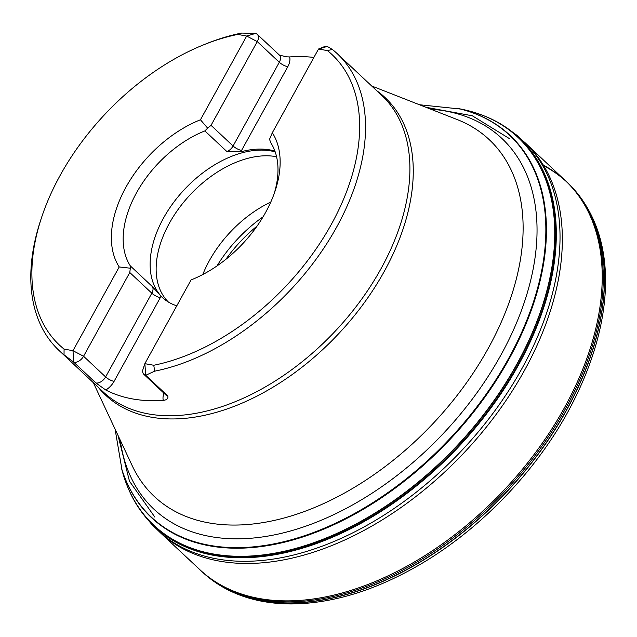 <?xml version="1.0" encoding="UTF-8"?>
<svg xmlns="http://www.w3.org/2000/svg" width="637" height="637" viewBox="0 0 637 637"><rect width="100%" height="100%" fill="white"/><g stroke="black" fill="none" stroke-linecap="round" stroke-linejoin="round"><path stroke-width="0.96" d="M203.617 44.829A199.174 124.804 -46.8 0 1 237.768 34.43L241.646 33.06A203.41 127.456 -46.8 0 0 206.189 43.786L203.617 44.829A199.174 124.804 -46.8 0 0 41.556 217.559A199.174 124.804 -46.8 0 0 64.074 349.084L64.034 354.801L73.884 362.302L95.916 382.98L105.79 390.019A203.41 127.456 -46.8 0 0 163.279 400.394C166.934 399.948 168.439 398.467 167.786 395.951L145.746 375.273L144.846 363.663L191.076 279.922A102.541 64.257 133.2 0 0 272.317 132.751L318.54 49.009L327.45 50.618A199.174 124.804 -46.8 0 1 331.359 224.32A199.174 124.804 -46.8 0 1 153.756 365.264L154.687 371.164A203.41 127.456 -46.8 0 0 334.146 231.542A203.41 127.456 -46.8 0 0 337.347 53.771A203.41 127.456 -46.8 0 0 332.299 49.415L327.45 50.618M241.646 33.06L255.405 33.466L246.678 36.038L200.448 119.78A102.541 64.257 -46.8 0 0 119.215 266.959L72.976 350.692L64.074 349.084M313.89 57.434A203.41 127.456 -46.8 0 0 289.66 56.932L286.698 56.836L279.484 55.164L257.292 34.382A8.472 5.311 -46.8 0 0 255.405 33.466M327.275 46.437L318.54 49.009L323.692 46.931A8.472 5.311 -46.8 0 1 327.275 46.437L332.299 49.415M154.687 371.164L145.746 375.273A8.472 5.311 -46.8 0 1 143.866 374.357A8.472 5.311 -46.8 0 1 143.102 368.934L144.846 363.663L153.756 365.264M41.556 217.559L40.68 220.195A203.41 127.456 -46.8 0 0 58.994 350.446A203.41 127.456 -46.8 0 0 64.034 354.801M237.768 34.43L246.678 36.038L257.26 41.604A8.472 5.311 -46.8 0 0 257.292 34.382M119.207 266.951A102.541 64.257 133.2 0 1 200.448 119.78L207.646 128.141L204.883 130.911A94.077 58.946 -46.8 0 0 130.346 265.932L130.322 268.209L119.215 266.959M176.768 305.84A94.077 58.946 133.2 0 1 162.101 297.264A94.077 58.946 133.2 0 1 161.065 296.253L152.386 286.61L130.346 265.932M161.065 296.253L160.293 297.646L161.018 296.213M240.698 151.869L241.55 150.459A6.784 1.991 28.9 0 1 233.078 146.008A8.472 5.311 133.2 0 1 226.923 151.582L240.778 151.845A94.077 58.946 133.2 0 1 274.905 151.096M274.268 193.322A94.077 58.946 -46.8 0 0 270.813 142.807L269.531 139.312L272.317 132.751M194.118 278.664L191.068 279.93M275.184 151.885A94.077 58.946 -46.8 0 0 175.239 200.289A94.077 58.946 -46.8 0 0 162.642 297.774M276.569 156.734A93.257 58.437 -46.8 0 0 179.538 207.503A93.257 58.437 -46.8 0 0 168.375 302.018M270.733 202.104A93.257 58.437 -46.8 0 0 202.789 274.523M95.916 382.98A8.472 5.311 -46.8 0 0 105.607 376.929L83.566 356.25L72.976 350.692L73.884 362.302A8.472 5.311 -46.8 0 0 83.566 356.25L129.789 272.517L130.322 268.209M207.646 128.141L211.038 125.33L257.26 41.604L279.301 62.275A6.784 1.991 -151.1 0 0 287.773 66.726L240.778 151.845M517.013 364.022A266.027 166.695 133.2 0 1 304.183 545.989A266.027 166.695 133.2 0 1 127.145 485.72A266.027 166.695 133.2 0 1 121.643 468.697A265.995 166.671 133.2 0 0 293.466 549.006A265.995 166.671 133.2 0 0 516.949 363.982A265.995 166.671 133.2 0 0 459.357 108.768A266.027 166.695 133.2 0 1 476.683 113.179A266.027 166.695 133.2 0 1 517.013 364.022M476.524 113.123L485.498 116.412A266.449 166.958 133.2 0 1 503.262 125.561A266.449 166.958 133.2 0 1 518.016 364.754A266.449 166.958 133.2 0 1 141.199 511.455A266.449 166.958 133.2 0 1 130.935 494.312L127.081 485.561M58.994 350.446L103.329 392.05A203.41 127.456 -46.8 0 0 335.46 330.922A203.41 127.456 -46.8 0 0 381.69 95.375L337.347 53.771M93.321 382.654L132.241 465.782A244.688 153.326 -46.8 0 0 296.452 514.282A244.688 153.326 -46.8 0 0 488.356 348.144A244.688 153.326 -46.8 0 0 457.111 119.533L371.674 85.979M376.634 90.629A204.127 127.91 133.2 0 1 384.262 271.402A204.127 127.91 133.2 0 1 98.281 387.312M226.923 151.582L204.883 130.911M216.986 265.932A107.143 67.14 133.2 0 1 263.057 216.827M257.014 226.127A106.387 66.662 -46.8 0 0 225.888 259.307M166.002 395.131L165.899 395.036A8.472 5.311 -46.8 0 0 167.786 395.951M163.279 400.394A15.256 9.563 133.2 0 1 163.956 393.212M129.789 272.517L151.829 293.195L105.607 376.929A6.784 1.991 -151.1 0 0 114.071 381.372A15.256 9.563 133.2 0 1 105.79 390.019M152.386 286.61A8.472 5.311 -46.8 0 1 151.829 293.195A6.784 1.991 -151.1 0 0 160.293 297.646L114.071 381.372M279.332 55.053A8.472 5.311 -46.8 0 1 279.301 62.275L233.078 146.008L211.038 125.33M289.66 56.932A15.256 9.563 133.2 0 1 287.773 66.726M430.668 109.15A254.219 159.298 133.2 0 1 500.921 355.016A254.219 159.298 133.2 0 1 278.576 533.989A254.219 159.298 133.2 0 1 120.194 440.056M419.464 104.747L460.4 109.031A261.791 164.043 133.2 0 1 508.66 358.368A261.791 164.043 133.2 0 1 293.808 539.061A261.791 164.043 133.2 0 1 121.97 469.732L115.09 429.155M460.36 109.023A262.062 164.211 133.2 0 1 509.202 358.742A262.062 164.211 133.2 0 1 293.808 539.714A262.062 164.211 133.2 0 1 121.954 469.692M121.93 469.62L121.396 467.709A265.995 166.671 133.2 0 1 121.364 467.566M476.683 113.179L476.731 113.195A266.051 166.711 133.2 0 1 476.731 113.195A266.051 166.711 133.2 0 1 517.069 364.061A266.051 166.711 133.2 0 1 304.223 546.044A266.051 166.711 133.2 0 1 127.169 485.768A266.051 166.711 133.2 0 1 127.153 485.744L127.145 485.72M476.611 113.155A266.091 166.735 133.2 0 1 517.164 364.125A266.091 166.735 133.2 0 1 304.144 546.18A266.091 166.735 133.2 0 1 127.113 485.649M506.495 127.695A266.513 166.998 133.2 0 1 510.476 130.545A266.513 166.998 133.2 0 1 518.383 365.057A266.513 166.998 133.2 0 1 146.621 518.335A266.513 166.998 133.2 0 1 143.532 514.545M509.313 129.685A266.521 167.005 133.2 0 1 518.446 365.112A266.521 167.005 133.2 0 1 145.698 517.236M504.496 126.357L516.989 135.37L526.035 143.659A267.046 167.332 133.2 0 1 522.093 368.266A267.046 167.332 133.2 0 1 160.707 533.034L151.861 524.53L142.067 512.634M525.629 143.245A266.983 167.292 133.2 0 1 524.426 370.487A266.983 167.292 133.2 0 1 160.269 532.651M525.191 142.831L565.616 180.884A266.903 167.244 133.2 0 1 564.31 407.951A266.903 167.244 133.2 0 1 200.376 570.163L159.823 532.237M543.321 165.102A266.903 167.244 133.2 0 1 566.683 181.879A266.903 167.244 133.2 0 1 565.353 408.93A266.903 167.244 133.2 0 1 201.435 571.166L200.05 569.86M569.502 184.587A266.887 167.236 133.2 0 1 571.158 186.267L565.298 180.582M567.814 182.954A266.895 167.236 133.2 0 1 566.484 409.989A266.895 167.236 133.2 0 1 202.582 572.225L201.435 571.166M543.751 165.803A266.895 167.236 133.2 0 1 566.476 181.704M202.582 572.225L206.101 575.354C217.575 585.084 230.825 592.362 245.858 597.195C260.071 601.734 275.407 603.987 291.865 603.94C332.012 603.51 373.815 590.889 417.275 566.086C477.718 531.553 533.702 474.286 567.702 412.243C614.379 326.877 620.589 238.469 571.158 186.267L571.158 186.267A266.887 167.236 133.2 0 1 566.611 410.109A266.887 167.236 133.2 0 1 206.101 575.354L206.101 575.354A266.887 167.236 133.2 0 1 204.318 573.802M165.899 395.036L143.866 374.357M154.815 517.061L129.462 481.19L118.012 435.389M425.874 107.271L472.312 115.783L509.719 138.794M458.345 108.585L460.288 108.999M146.621 518.335L141.199 511.455M510.476 130.545L503.262 125.561"/></g></svg>
